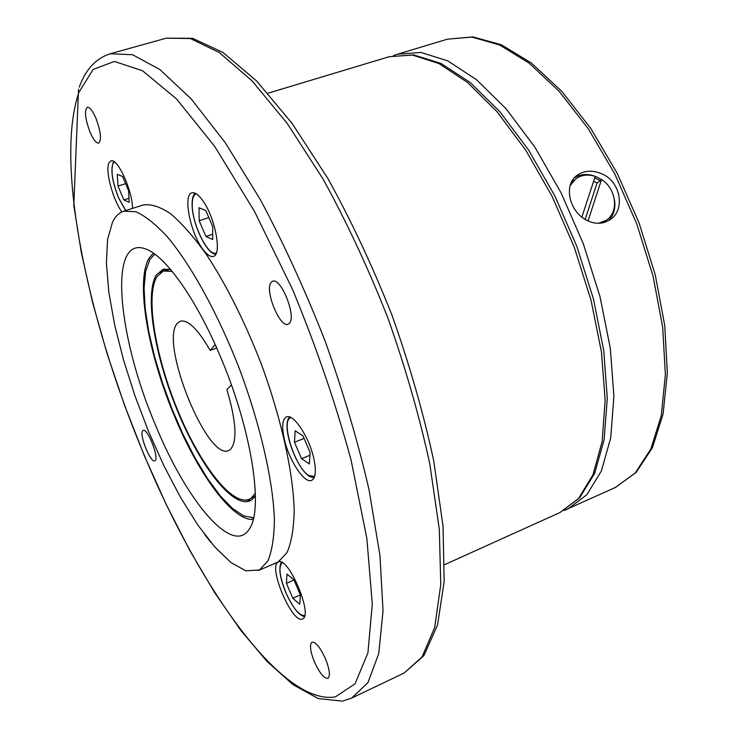 <?xml version="1.0" encoding="UTF-8"?>
<svg xmlns="http://www.w3.org/2000/svg" width="738" height="738" viewBox="0 0 738 738"><rect width="100%" height="100%" fill="white"/><g stroke="black" fill="none" stroke-linecap="round" stroke-linejoin="round"><path stroke-width="1.11" d="M259.49 570.004L267.931 560.834C272.064 550.88 274.213 536.996 274.398 519.201C273.014 480.696 260.468 425.439 239.868 370.042C218.614 314.941 191.668 265.892 167.591 237.092C155.875 224.38 145.285 215.92 135.82 211.723L123.735 211.216C119.095 212.765 115.368 216.345 112.563 221.963L107.573 239.435L106.392 263.318L108.846 292.257L114.658 324.868L123.486 359.812L134.925 395.771L148.541 431.481L163.873 465.687L180.395 497.135L197.526 524.598L214.629 546.821L231.003 562.605L245.865 570.815L259.49 570.004M123.735 211.216L143.061 205.016C150.866 203.753 160.063 206.677 170.672 213.789C181.935 223.374 193.891 237.009 206.557 254.684C226.169 284.61 244.195 320.476 260.625 362.284C281.095 417.367 293.29 472.431 294.204 510.908C293.779 528.712 291.381 542.633 286.99 552.651L278.171 561.959L258.401 570.529M605.667 221.981C599.514 224.112 593.204 223.549 586.728 220.302C569.099 211.631 563.02 184.362 577.485 175.054C584.561 170.386 592.697 169.98 601.885 173.845C620.953 181.659 625.658 210.367 609.736 219.924L605.667 221.981M215.173 344.609L210.164 350.439C197.913 329.111 187.932 319.369 180.22 321.196L177.083 323.622C159.593 343.271 207.378 461.351 228.688 450.521L230.45 449.442C237.47 441.213 236.271 421.26 226.852 389.59L231.418 384.95M210.164 350.439L216.704 348.041M219.426 354.305C251.381 427.966 264.001 509.248 249.306 529.017C232.562 556.498 186.354 500.502 155.819 425.863C118.394 339 107.702 236.935 144.168 248.475C163.366 253.475 194.804 296.159 219.426 354.305M253.171 519.46C232.599 520.89 198.725 474.479 174.971 417.33C148.08 354.175 135.036 280.818 149.233 257.959L153.366 253.134M153.633 255.016L154.519 253.955M154.796 254.158L149.879 259.49L145.635 271.344L144.076 287.894L145.155 308.272L148.725 331.546L154.583 356.758L162.48 382.939L172.083 409.156L183.061 434.451L195.035 457.911L207.562 478.63L220.192 495.733L232.433 508.417L243.743 515.945L253.586 517.753M255.413 495.964L251.796 499.792L249.702 500.945C232.129 507.827 199.5 464.885 177.102 409.987C154.537 355.181 144.371 294.268 156.41 274.877L162.913 269.379L170.496 269.379M160.192 272.839L164.537 268.964M172.212 271.436L163.449 271.031L157.065 276.418C145.165 295.477 155.164 355.541 177.424 409.618C199.518 463.787 231.704 506.13 249.02 499.34L251.123 498.187L255.357 493.279M249.02 499.34L255.413 495.954M170.506 269.379L163.449 271.031M284.324 439.193C281.621 426.702 282.322 419.285 286.445 416.933C293.309 413.151 309.296 437.154 313.834 458.584C316.399 470.899 315.67 478.159 311.676 480.383C304.563 484.091 288.899 460.198 284.324 439.193M278.217 562.079L278.401 561.996C288.189 555.797 313.641 615.713 302.488 618.914L302.349 618.97C292.165 624.117 267.636 566.092 278.217 562.079M210.856 542.393L204.675 534.533M121.908 211.935C112.905 199.98 104.999 170.367 108.929 162.932L110.875 160.921C117.388 157.498 132.665 190.911 132.489 208.411M202.59 248.891C190.219 232.442 182.803 194.675 191.862 192.867C194.684 192.092 198.144 194.426 202.23 199.878C214.933 216.243 222.378 254.924 213.374 256.372C210.395 257.184 206.806 254.684 202.59 248.891M608.453 220.699C613.868 215.155 615.861 208.098 614.431 199.518M601.387 179.638L597.531 177.351C589.228 173.495 581.562 173.596 574.551 177.655M593.647 181.142L597.033 183.07L600.132 180.598L594.745 177.803M271.316 282.202L272.617 281.279C280.975 276.934 296.897 317.285 289.231 323.438L288.115 324.176C279.748 328.373 264.056 289.102 271.316 282.202M325.449 658.683C329.674 669.44 330.486 676.008 327.903 678.37C324.083 678.619 319.582 673.102 314.397 661.811C310.191 651.119 309.388 644.578 311.989 642.18C315.726 641.866 320.209 647.374 325.449 658.683M155.174 460.558L154.786 460.816C150.524 463.298 138.873 434.175 142.748 430.761L143.2 430.439C147.443 427.846 159.251 457.542 155.174 460.558M90.11 132.305C85.147 118.947 84.206 110.608 87.287 107.278C89.695 107.056 92.536 110.626 95.829 118.015C100.811 131.484 101.77 139.842 98.689 143.089C96.244 143.301 93.385 139.703 90.11 132.305M588.038 220.939L601.535 179.528L600.132 180.598M585.16 219.417L597.033 183.07M570.17 185.542L576.009 178.661C581.627 174.86 588.029 174.103 595.206 176.391L581.858 217.12M598.546 223.273L606.018 220.385C619.256 212.415 616.553 188.827 601.535 179.528M601.654 223.024L606.018 220.385M574.33 180.017L570.972 183.273M199.159 220.745L205.939 236.492L212.719 239.509L212.701 226.529L205.801 210.524L199.039 207.756L199.159 220.745L208.836 217.553M205.939 236.492L212.71 234.223M117.979 186.059L123.864 199.952L129.178 202.313L128.569 190.588L122.573 176.493L117.296 174.334L117.979 186.059L125.626 183.661M123.864 199.952L128.966 198.338M292.774 598.26L299.748 604.182L300.384 594.976L293.927 579.791L286.962 574.053L286.436 583.306L292.774 598.26L300.348 594.902M286.436 583.306L294.01 579.994M309.379 463.907L310.163 452.505L302.967 435.807L295.126 430.808L294.471 442.265L301.528 458.667L309.379 463.907M301.528 458.667L309.978 455.254M294.471 442.265L304.093 438.418M251.197 500.189L245.376 500.124M253.503 518.085L252.147 517.864M166.253 38.173L110.276 53.754L132.582 54.732L159.814 69.501L191.133 98.855L225.219 142.646L260.302 199.528C283.567 243.153 305.126 290.209 324.978 340.688C343.188 391.777 357.865 441.407 369.009 489.58L379.95 555.502L383.04 610.916L378.732 653.628L367.911 682.65L351.749 698.047L404.175 673.01L422.09 656.894L434.7 627.392L440.771 584.524L439.313 529.312L429.802 463.971C419.479 416.361 405.411 367.45 387.598 317.22C368.004 267.654 346.463 221.538 322.949 178.873L287.174 123.375L251.99 80.811L219.241 52.49L190.339 38.542L166.253 38.173L192.59 38.302L223.051 52.49L256.603 80.949L292.091 123.384L327.866 178.476C351.288 220.763 372.699 266.446 392.109 315.532C409.747 365.282 423.63 413.778 433.769 461.038L443.012 526.074L444.156 581.378L437.569 624.883L423.935 655.593L404.175 673.01M335.393 696.884L355.043 683.812L367.93 652.872L372.293 603.841L366.832 538.325L351.076 460.042C335.596 403.169 316.085 346.297 292.534 289.425L254.453 211.308L214.74 146.456L176.566 98.993L142.517 70.737L114.372 61.448L93.089 69.455L78.957 92.259C54.474 162.895 87.508 319.536 142.978 452.136C197.516 584.69 281.298 705.906 335.393 696.884M267.977 93.228L389.175 56.715L412.431 55.073L438.925 63.542L467.597 82.518L497.08 111.761L525.807 150.275L552.07 196.271L574.265 247.258L591.046 300.274L601.479 352.201L605.151 400.107L602.143 441.527L593.011 474.672L578.601 498.464L559.994 512.513L444.654 564.653M393.437 55.627L397.616 54.178L421.057 52.463L447.708 60.839L476.517 79.695L506.111 108.809L534.893 147.176L561.166 193.015L583.334 243.863L600.04 296.741L610.363 348.567L613.887 396.398L610.723 437.791L601.405 470.936L586.821 494.764L568.029 508.879L565.631 509.893M397.616 54.178L447.422 39.179L471.905 37.075L499.497 44.917L529.091 63.108L559.275 91.438L588.398 128.938L614.763 173.873L636.746 223.845L653.01 275.947L662.687 327.146L665.381 374.553L661.248 415.734L650.907 448.898L635.261 472.947L615.427 487.458L563.933 510.539M291.196 417.68C279.914 419.027 294.517 466.933 308.687 475.475L314.609 476.536M282.267 562.688C278.337 566.452 279.517 576.378 285.818 592.476C292.921 608.057 299.176 615.75 304.582 615.575L304.656 615.547M114.491 162.019L112.831 163.818C110.737 171.281 112.656 182.59 118.587 197.747L125.774 210.561M196.391 193.909C193.596 194.675 192.212 198.31 192.24 204.813C191.972 224.14 208.66 257.627 216.354 252.857M343.142 700.915L351.749 698.047M110.276 53.754C95.958 58.311 85.617 69.446 79.252 87.158M389.175 56.715L413.603 54.898L440.964 63.413L470.115 82.444L499.801 111.632L528.546 149.962L554.727 195.662L576.812 246.308L593.453 298.982L603.758 350.642L607.282 398.419L604.09 439.922L594.625 473.427L579.607 497.836L559.994 512.513M447.422 39.179L472.947 36.9L501.342 44.778L531.388 63.025L561.756 91.309L590.907 128.633L617.208 173.319L639.08 222.968L655.224 274.767L664.772 325.726L667.337 373.013L663.038 414.286L652.383 447.791L636.156 472.394L615.427 487.458M289.757 417.025C280.809 424.405 295.32 467.108 308.991 476.047M281.326 562.199C278.42 567.946 279.896 578.048 285.772 592.494C292.497 607.236 298.687 615.261 304.36 616.581M118.606 197.895L125.654 210.598M192.101 204.537C191.991 223.217 206.815 254.545 215.754 254.186M575.419 176.76L577.476 175.054M192.101 204.223C192.055 198.9 193.052 195.229 195.1 193.199M118.569 197.821C111.881 180.893 110.257 168.781 113.698 161.493M309.388 476.314L314.019 478.012M342.174 701.1L318.29 698.582L292.958 684.643L266.935 661.331L240.726 630.289L214.869 592.937L189.86 550.576L166.17 504.386L144.214 455.466L124.381 404.83L107.038 353.474L92.564 302.396L81.346 252.645L73.791 205.358L78.532 89.178"/></g></svg>
